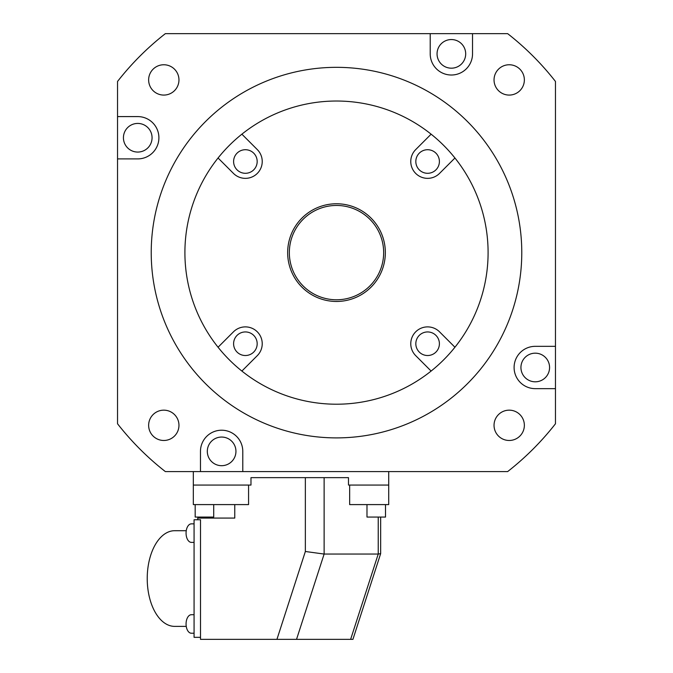 <?xml version="1.0" encoding="UTF-8"?>
<svg xmlns="http://www.w3.org/2000/svg" width="673" height="673" viewBox="0 0 673 673"><rect width="100%" height="100%" fill="white"/><g stroke="black" fill="none" stroke-linecap="round" stroke-linejoin="round"><path stroke-width="1.01" d="M521.777 252.619A185.277 185.277 0 0 1 336.5 437.896A185.277 185.277 0 0 1 151.223 252.619A185.277 185.277 0 0 1 336.5 67.334A185.277 185.277 0 0 1 521.777 252.619M488.093 252.619A151.593 151.593 0 0 0 336.5 101.026A151.593 151.593 0 0 0 184.907 252.619A151.593 151.593 0 0 0 336.5 404.212A151.593 151.593 0 0 0 488.093 252.619M555.469 388.649L535.254 388.649A21.157 21.157 0 0 1 514.096 367.492A21.157 21.157 0 0 1 535.254 346.334L555.469 346.334L555.469 423.771A277.924 277.924 0 0 1 507.652 471.588L242.785 471.588L242.785 451.373A21.157 21.157 0 0 0 221.627 430.215A21.157 21.157 0 0 0 200.47 451.373L200.47 471.588L165.348 471.588A277.924 277.924 0 0 1 117.531 423.771L117.531 116.589L137.746 116.589A21.157 21.157 0 0 1 158.904 137.746A21.157 21.157 0 0 1 137.746 158.904L117.531 158.904M555.469 346.334L555.469 81.467A277.924 277.924 0 0 0 507.652 33.65L472.53 33.65L472.53 53.865A21.157 21.157 0 0 1 451.373 75.014A21.157 21.157 0 0 1 430.215 53.865L430.215 33.65L165.348 33.65A277.924 277.924 0 0 0 117.531 81.467L117.531 116.589M178.959 79.919A15.159 15.159 0 0 0 163.8 64.759A15.159 15.159 0 0 0 148.64 79.919A15.159 15.159 0 0 0 163.8 95.078A15.159 15.159 0 0 0 178.959 79.919M163.8 410.16A15.159 15.159 0 0 0 148.64 425.319A15.159 15.159 0 0 0 163.8 440.479A15.159 15.159 0 0 0 178.959 425.319A15.159 15.159 0 0 0 163.8 410.16M494.041 425.319A15.159 15.159 0 0 0 509.2 440.479A15.159 15.159 0 0 0 524.36 425.319A15.159 15.159 0 0 0 509.2 410.16A15.159 15.159 0 0 0 494.041 425.319M509.2 95.078A15.159 15.159 0 0 0 524.36 79.919A15.159 15.159 0 0 0 509.2 64.759A15.159 15.159 0 0 0 494.041 79.919A15.159 15.159 0 0 0 509.2 95.078M242.785 471.588L200.47 471.588M349.657 485.065L349.657 504.599L388.716 504.599L388.716 485.065L349.304 485.065M388.716 471.588L388.716 485.065M348.479 485.065L348.479 477.653L250.979 477.653L250.979 485.065L193.328 485.065L193.328 504.599L248.573 504.599L248.573 485.065M193.328 485.065L193.328 471.588M234.768 504.599L234.768 518.075L197.744 518.075L197.744 519.758L200.504 519.758L200.504 639.35L296.532 639.35L324.125 554.056L378.234 554.056L378.234 517.066M249.288 485.065L250.979 485.065M380.666 517.066L380.657 553.635L378.234 554.056L350.633 639.35L296.532 639.35M197.744 519.758L194.068 519.758L194.068 637.331L200.504 637.331M200.504 519.758L198.897 519.758M350.633 639.35L352.93 639.35L350.633 639.35M324.125 477.653L324.125 554.056L305.357 551.49L305.357 477.653M186.253 530.711L174.669 530.711A47.833 27.442 90 0 0 147.227 578.544A47.833 27.442 90 0 0 174.669 626.378L186.253 626.378M194.068 523.855L191.384 523.855A9.262 5.317 90 0 0 186.068 533.117A9.262 5.317 90 0 0 191.384 542.379L194.068 542.379M194.068 633.234L191.384 633.234A9.262 5.317 90 0 1 186.068 623.972A9.262 5.317 90 0 1 191.384 614.71L194.068 614.71M195.178 504.599L195.178 517.066L213.711 517.066L213.711 504.599M430.215 33.65L472.53 33.65M451.373 39.547A14.318 14.318 0 0 1 465.691 53.865A14.318 14.318 0 0 1 451.373 68.183A14.318 14.318 0 0 1 437.055 53.865A14.318 14.318 0 0 1 451.373 39.547M123.428 137.746A14.318 14.318 0 0 1 137.746 123.428A14.318 14.318 0 0 1 152.064 137.746A14.318 14.318 0 0 1 137.746 152.064A14.318 14.318 0 0 1 123.428 137.746M549.572 367.492A14.318 14.318 0 0 1 535.254 381.81A14.318 14.318 0 0 1 520.936 367.492A14.318 14.318 0 0 1 535.254 353.174A14.318 14.318 0 0 1 549.572 367.492M366.987 504.599L366.987 517.066L385.511 517.066L385.511 504.599M221.627 465.691A14.318 14.318 0 0 1 207.309 451.373A14.318 14.318 0 0 1 221.627 437.055A14.318 14.318 0 0 1 235.945 451.373A14.318 14.318 0 0 1 221.627 465.691M431.115 134.179L415.704 149.591A16.842 16.842 0 0 0 415.704 173.415A16.842 16.842 0 0 0 439.528 173.415L454.94 158.004M454.94 347.234L439.528 331.823A16.842 16.842 0 0 0 415.704 331.823A16.842 16.842 0 0 0 415.704 355.638L431.115 371.059M241.885 371.059L257.296 355.638A16.842 16.842 0 0 0 257.296 331.823A16.842 16.842 0 0 0 233.472 331.823L218.06 347.234M218.06 158.004L233.472 173.415A16.842 16.842 0 0 0 257.296 173.415A16.842 16.842 0 0 0 257.296 149.591L241.885 134.179M427.616 149.717A11.794 11.794 0 0 1 439.402 161.503A11.794 11.794 0 0 1 427.616 173.298A11.794 11.794 0 0 1 415.821 161.503A11.794 11.794 0 0 1 427.616 149.717M439.402 343.735A11.794 11.794 0 0 1 427.616 355.521A11.794 11.794 0 0 1 415.821 343.735A11.794 11.794 0 0 1 427.616 331.94A11.794 11.794 0 0 1 439.402 343.735M245.384 355.521A11.794 11.794 0 0 1 233.598 343.735A11.794 11.794 0 0 1 245.384 331.94A11.794 11.794 0 0 1 257.179 343.735A11.794 11.794 0 0 1 245.384 355.521M233.598 161.503A11.794 11.794 0 0 1 245.384 149.717A11.794 11.794 0 0 1 257.179 161.503A11.794 11.794 0 0 1 245.384 173.298A11.794 11.794 0 0 1 233.598 161.503M385.343 252.619A48.843 48.843 0 0 1 336.5 301.462A48.843 48.843 0 0 1 287.657 252.619A48.843 48.843 0 0 1 336.5 203.768A48.843 48.843 0 0 1 385.343 252.619M383.66 252.619A47.16 47.16 0 0 1 336.5 299.779A47.16 47.16 0 0 1 289.34 252.619A47.16 47.16 0 0 1 336.5 205.458A47.16 47.16 0 0 1 383.66 252.619M305.357 551.49L276.94 639.35M380.657 553.635L352.93 639.35"/></g></svg>
